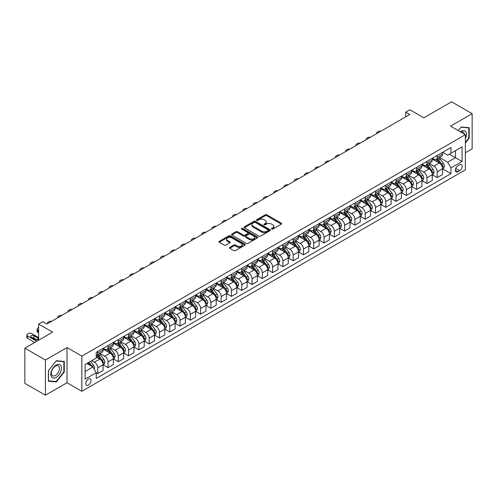 <?xml version="1.0" encoding="UTF-8"?>
<svg xmlns="http://www.w3.org/2000/svg" width="497" height="497" viewBox="0 0 497 497"><rect width="100%" height="100%" fill="white"/><g stroke="black" fill="none" stroke-linecap="round" stroke-linejoin="round"><path stroke-width="0.75" d="M271.648 229.08A0.801 0.46 0 0 0 272.778 229.08L281.364 224.122A1.143 0.659 0 0 0 281.7 223.656A1.143 0.659 0 0 0 281.364 223.19L266.821 214.797A1.143 0.659 0 0 0 265.205 214.797L256.626 219.755A0.801 0.46 0 0 0 256.39 220.078A0.801 0.46 0 0 0 256.626 220.407A0.801 0.46 0 0 0 257.757 220.407L258.862 219.761A3.653 2.112 0 0 1 264.037 219.761L265.249 220.463A3.653 2.112 0 0 1 266.317 221.954A3.653 2.112 0 0 1 265.249 223.445L264.137 224.091A0.801 0.46 0 0 0 263.901 224.414A0.801 0.46 0 0 0 264.137 224.743A0.801 0.46 0 0 0 265.268 224.743L266.38 224.104A3.653 2.112 0 0 1 271.548 224.104L272.76 224.799A3.653 2.112 0 0 1 273.828 226.29A3.653 2.112 0 0 1 272.76 227.788L271.648 228.427A0.801 0.46 0 0 0 271.418 228.75A0.801 0.46 0 0 0 271.648 229.08L271.648 228.427M88.429 385.107A3.728 2.15 120 0 0 90.858 381.826A3.728 2.15 120 0 0 90.286 378.838A3.728 2.15 120 0 0 88.429 379.025A3.728 2.15 120 0 0 85.993 382.305A3.728 2.15 120 0 0 86.565 385.293A3.728 2.15 120 0 0 88.429 385.107M229.744 247.351A1.143 0.659 0 0 0 229.409 247.817A1.143 0.659 0 0 0 229.744 248.283L233.82 250.637A1.143 0.659 0 0 0 235.441 250.637L244.971 245.133A1.143 0.659 0 0 0 245.307 244.667A1.143 0.659 0 0 0 244.971 244.201L230.428 235.808A1.143 0.659 0 0 0 228.813 235.808L219.283 241.312A1.143 0.659 0 0 0 218.947 241.778A1.143 0.659 0 0 0 219.283 242.244L224.209 245.089A1.143 0.659 0 0 0 225.824 245.089L229.906 242.735A1.143 0.659 0 0 0 230.241 242.269A1.143 0.659 0 0 0 229.906 241.803L227.458 240.393A3.057 1.764 0 0 1 226.564 239.144A3.057 1.764 0 0 1 228.452 237.51A3.057 1.764 0 0 1 231.782 237.895L241.356 243.424A3.057 1.764 0 0 1 242.25 244.667A3.057 1.764 0 0 1 240.362 246.301A3.057 1.764 0 0 1 237.032 245.916L235.441 244.996A1.143 0.659 0 0 0 233.82 244.996L229.744 247.351L229.744 248.283M465.36 152.759L472.15 148.839L472.15 113.676L451.574 101.798L423.798 117.832L409.808 109.756L405.695 112.129L409.808 114.509L46.867 324.05L42.748 321.671L38.636 324.05L38.636 340.203M45.426 360.039L45.426 395.202L67.027 382.733L67.027 347.571L45.426 360.039L24.85 348.161L52.626 332.126L38.636 324.05M67.027 347.571L81.843 356.119L465.36 134.699L465.36 169.862L81.843 391.282L81.843 356.119M472.15 113.676L450.549 126.145L465.36 134.699M258.943 236.131A1.143 0.659 0 0 0 260.565 236.131L270.095 230.633A1.143 0.659 0 0 0 270.43 230.167A1.143 0.659 0 0 0 270.095 229.695L255.551 221.302A1.143 0.659 0 0 0 253.936 221.302L244.406 226.806A1.143 0.659 0 0 0 244.07 227.272A1.143 0.659 0 0 0 244.406 227.738L258.943 236.131M241.94 229.254A0.801 0.46 0 0 1 242.747 229.365L242.747 228.415L257.533 236.951A1.143 0.659 0 0 1 257.868 237.417A1.143 0.659 0 0 1 257.533 237.883L248.003 243.387A1.143 0.659 0 0 1 246.382 243.387L231.844 234.994L235.926 232.652L235.926 231.701L231.844 234.056A1.143 0.659 0 0 0 231.509 234.522A1.143 0.659 0 0 0 231.844 234.994L231.844 234.056M235.926 232.652A1.143 0.659 0 0 1 237.541 232.652L237.541 231.701A1.143 0.659 0 0 0 235.926 231.701M237.541 231.701L243.437 235.106A1.143 0.659 0 0 0 245.052 235.106L247.761 233.547A1.143 0.659 0 0 0 248.09 233.081A1.143 0.659 0 0 0 247.761 232.615L241.617 229.067A0.801 0.46 0 0 1 241.387 228.744A0.801 0.46 0 0 1 241.877 228.316A0.801 0.46 0 0 1 242.747 228.415M45.426 395.202L24.85 383.324L24.85 348.161M459.682 164.78L457.874 165.824A3.609 2.081 120 0 0 455.513 169.005A3.609 2.081 120 0 0 456.066 171.894A3.609 2.081 120 0 0 457.874 171.713L459.682 170.67A3.609 2.081 120 0 0 462.036 167.489A3.609 2.081 120 0 0 461.483 164.6A3.609 2.081 120 0 0 459.682 164.78M442.684 152.306L447.667 155.182L450.959 153.281L450.959 147.528L96.244 352.323L96.244 358.07L85.136 364.487L85.136 379.118L96.244 372.707L96.244 378.453L450.959 173.664L450.959 167.911L447.667 162.215L439.485 157.487M450.959 153.281L462.067 146.863L462.067 161.5L450.959 167.911M67.027 382.733L81.843 391.282M405.695 112.129L405.695 116.882M449.394 154.182L455.482 157.698L455.482 150.666L462.067 146.863M447.667 162.215L455.482 157.698L462.067 161.5M85.136 371.52L92.951 367.003L86.863 363.487M96.244 372.75L97.729 373.607L97.729 367.861A4.653 2.69 -120 0 0 94.436 362.158L91.802 360.636M97.729 373.607L103.078 370.52L103.078 364.773A4.653 2.69 -120 0 0 99.785 359.07L96.244 357.026M103.202 364.891L108.017 367.668L108.017 361.922A4.653 2.69 -120 0 0 104.724 356.219L99.996 353.491M108.017 367.668L113.366 364.581L113.366 358.834A4.653 2.69 -120 0 0 110.073 353.131L103.078 349.093M113.49 358.952L118.305 361.729L118.305 355.982A4.653 2.69 -120 0 0 115.012 350.279L110.284 347.552M118.305 361.729L123.654 358.641L123.654 352.889A4.653 2.69 -120 0 0 120.361 347.192L113.366 343.154M123.772 353.013L128.586 355.79L128.586 350.043A4.653 2.69 -120 0 0 125.3 344.34L120.572 341.607M128.586 355.79L133.941 352.702L133.941 346.949A4.653 2.69 -120 0 0 130.649 341.253L123.654 337.208M134.06 347.074L138.874 349.851L138.874 344.104A4.653 2.69 -120 0 0 135.582 338.401L130.86 335.668M138.874 349.851L144.223 346.763L144.223 341.01A4.653 2.69 -120 0 0 140.937 335.313L133.941 331.269M144.347 341.128L149.162 343.912L149.162 338.159A4.653 2.69 -120 0 0 145.869 332.462L141.148 329.728M149.162 343.912L154.511 340.824L154.511 335.071A4.653 2.69 -120 0 0 151.218 329.374L144.223 325.33M154.635 335.189L159.45 337.972L159.45 332.22A4.653 2.69 -120 0 0 156.157 326.523L151.436 323.789M159.45 337.972L164.799 334.885L164.799 329.132A4.653 2.69 -120 0 0 161.506 323.429L154.511 319.391M164.923 329.25L169.738 332.033L169.738 326.281A4.653 2.69 -120 0 0 166.445 320.584L161.718 317.85M169.738 332.033L175.087 328.946L175.087 323.193A4.653 2.69 -120 0 0 171.794 317.49L164.799 313.452M175.211 323.311L180.026 326.094L180.026 320.341A4.653 2.69 -120 0 0 176.733 314.644L172.005 311.911M180.026 326.094L185.375 323.007L185.375 317.254A4.653 2.69 -120 0 0 182.082 311.551L175.087 307.513M185.499 317.372L190.314 320.155L190.314 314.402A4.653 2.69 -120 0 0 187.021 308.699L182.293 305.972M190.314 320.155L195.663 317.067L195.663 311.315A4.653 2.69 -120 0 0 192.37 305.612L185.375 301.573M195.787 311.433L200.602 314.216L200.602 308.463A4.653 2.69 -120 0 0 197.309 302.76L192.581 300.033M200.602 314.216L205.951 311.128L205.951 305.375A4.653 2.69 -120 0 0 202.658 299.672L195.663 295.634M206.075 305.493L210.89 308.277L210.89 302.524A4.653 2.69 -120 0 0 207.597 296.821L202.869 294.094M210.89 308.277L216.238 305.189L216.238 299.436A4.653 2.69 -120 0 0 212.946 293.733L205.951 289.695M216.363 299.554L221.177 302.338L221.177 296.585A4.653 2.69 -120 0 0 217.885 290.882L213.157 288.154M221.177 302.338L226.526 299.244L226.526 293.497A4.653 2.69 -120 0 0 223.234 287.794L216.238 283.756M226.651 293.615L231.465 296.398L231.465 290.646A4.653 2.69 -120 0 0 228.173 284.943L223.445 282.215M231.465 296.398L236.814 293.305L236.814 287.558A4.653 2.69 -120 0 0 233.522 281.855L226.526 277.817M236.939 287.676L241.753 290.459L241.753 284.706A4.653 2.69 -120 0 0 238.461 279.003L233.733 276.276M241.753 290.459L247.102 287.365L247.102 281.619A4.653 2.69 -120 0 0 243.81 275.916L236.814 271.878M247.226 281.737L252.041 284.514L252.041 278.767A4.653 2.69 -120 0 0 248.748 273.064L244.021 270.337M252.041 284.514L257.39 281.426L257.39 275.68A4.653 2.69 -120 0 0 254.097 269.977L247.102 265.938M257.514 275.798L262.329 278.575L262.329 272.828A4.653 2.69 -120 0 0 259.036 267.125L254.309 264.398M262.329 278.575L267.678 275.487L267.678 269.741A4.653 2.69 -120 0 0 264.385 264.037L257.39 259.999M267.802 269.859L272.617 272.636L272.617 266.889A4.653 2.69 -120 0 0 269.324 261.186L264.597 258.459M272.617 272.636L277.966 269.548L277.966 263.801A4.653 2.69 -120 0 0 274.673 258.098L267.678 254.06M278.084 263.919L282.899 266.696L282.899 260.95A4.653 2.69 -120 0 0 279.612 255.247L274.884 252.519M282.899 266.696L288.254 263.609L288.254 257.862A4.653 2.69 -120 0 0 284.961 252.159L277.966 248.121M288.372 257.98L293.187 260.757L293.187 255.011A4.653 2.69 -120 0 0 289.894 249.308L285.172 246.58M293.187 260.757L298.535 257.67L298.535 251.923A4.653 2.69 -120 0 0 295.249 246.22L288.254 242.182M298.66 252.041L303.474 254.818L303.474 249.072A4.653 2.69 -120 0 0 300.182 243.368L295.46 240.641M303.474 254.818L308.823 251.73L308.823 245.984A4.653 2.69 -120 0 0 305.531 240.281L298.535 236.243M308.948 246.102L313.762 248.879L313.762 243.132A4.653 2.69 -120 0 0 310.47 237.429L305.748 234.702M313.762 248.879L319.111 245.791L319.111 240.045A4.653 2.69 -120 0 0 315.819 234.342L308.823 230.304M319.236 240.163L324.05 242.94L324.05 237.193A4.653 2.69 -120 0 0 320.758 231.49L316.03 228.763M324.05 242.94L329.399 239.852L329.399 234.106A4.653 2.69 -120 0 0 326.107 228.403L319.111 224.364M329.523 234.224L334.338 237.001L334.338 231.254A4.653 2.69 -120 0 0 331.045 225.551L326.318 222.824M334.338 237.001L339.687 233.913L339.687 228.166A4.653 2.69 -120 0 0 336.394 222.463L329.399 218.425M339.811 228.285L344.626 231.062L344.626 225.315A4.653 2.69 -120 0 0 341.333 219.612L336.606 216.885M344.626 231.062L349.975 227.974L349.975 222.221A4.653 2.69 -120 0 0 346.682 216.524L339.687 212.486M350.099 222.345L354.914 225.122L354.914 219.376A4.653 2.69 -120 0 0 351.621 213.673L346.894 210.939M354.914 225.122L360.263 222.035L360.263 216.282A4.653 2.69 -120 0 0 356.97 210.585L349.975 206.547M360.387 216.406L365.202 219.183L365.202 213.437A4.653 2.69 -120 0 0 361.909 207.734L357.181 205M365.202 219.183L370.551 216.096L370.551 210.343A4.653 2.69 -120 0 0 367.258 204.646L360.263 200.602M370.675 210.467L375.49 213.244L375.49 207.491A4.653 2.69 -120 0 0 372.197 201.794L367.469 199.061M375.49 213.244L380.839 210.156L380.839 204.404A4.653 2.69 -120 0 0 377.546 198.707L370.551 194.662M380.963 204.522L385.778 207.305L385.778 201.552A4.653 2.69 -120 0 0 382.485 195.855L377.757 193.122M385.778 207.305L391.127 204.217L391.127 198.465A4.653 2.69 -120 0 0 387.834 192.761L380.839 188.723M391.251 198.583L396.066 201.366L396.066 195.613A4.653 2.69 -120 0 0 392.773 189.916L388.045 187.183M396.066 201.366L401.414 198.278L401.414 192.525A4.653 2.69 -120 0 0 398.122 186.822L391.127 182.784M401.539 192.643L406.353 195.427L406.353 189.674A4.653 2.69 -120 0 0 403.061 183.977L398.333 181.243M406.353 195.427L411.702 192.339L411.702 186.586A4.653 2.69 -120 0 0 408.41 180.883L401.414 176.845M411.827 186.704L416.641 189.487L416.641 183.735A4.653 2.69 -120 0 0 413.349 178.032L408.621 175.304M416.641 189.487L421.99 186.4L421.99 180.647A4.653 2.69 -120 0 0 418.698 174.944L411.702 170.906M422.115 180.765L426.929 183.548L426.929 177.796A4.653 2.69 -120 0 0 423.637 172.092L418.909 169.365M426.929 183.548L432.278 180.461L432.278 174.708A4.653 2.69 -120 0 0 428.986 169.005L421.99 164.967M432.396 174.826L437.211 177.609L437.211 171.856A4.653 2.69 -120 0 0 433.924 166.153L429.197 163.426M437.211 177.609L442.566 174.522L442.566 168.769A4.653 2.69 -120 0 0 439.273 163.066L432.278 159.028M432.396 158.245L433.924 159.121A4.653 2.69 -120 0 0 436.248 159.357A4.653 2.69 -120 0 0 437.211 157.22L437.211 155.462M422.115 164.184L423.637 165.06A4.653 2.69 -120 0 0 425.96 165.296A4.653 2.69 -120 0 0 426.929 163.165L426.929 161.407M411.827 170.123L413.349 171.005A4.653 2.69 -120 0 0 415.672 171.235A4.653 2.69 -120 0 0 416.641 169.104L416.641 167.346M401.539 176.062L403.061 176.944A4.653 2.69 -120 0 0 405.384 177.174A4.653 2.69 -120 0 0 406.353 175.043L406.353 173.285M391.251 182.001L392.773 182.884A4.653 2.69 -120 0 0 395.103 183.113A4.653 2.69 -120 0 0 396.066 180.983L396.066 179.224M380.963 187.941L382.485 188.823A4.653 2.69 -120 0 0 384.815 189.053A4.653 2.69 -120 0 0 385.778 186.922L385.778 185.164M370.675 193.88L372.197 194.762A4.653 2.69 -120 0 0 374.527 194.992A4.653 2.69 -120 0 0 375.49 192.861L375.49 191.103M360.387 199.819L361.909 200.701A4.653 2.69 -120 0 0 364.239 200.931A4.653 2.69 -120 0 0 365.202 198.8L365.202 197.042M350.099 205.758L351.621 206.64A4.653 2.69 -120 0 0 353.951 206.87A4.653 2.69 -120 0 0 354.914 204.739L354.914 202.981M339.811 211.697L341.333 212.579A4.653 2.69 -120 0 0 343.663 212.809A4.653 2.69 -120 0 0 344.626 210.678L344.626 208.92M329.523 217.636L331.045 218.518A4.653 2.69 -120 0 0 333.375 218.748A4.653 2.69 -120 0 0 334.338 216.617L334.338 214.859M319.236 223.575L320.758 224.458A4.653 2.69 -120 0 0 323.087 224.687A4.653 2.69 -120 0 0 324.05 222.557L324.05 220.798M308.948 229.515L310.47 230.397A4.653 2.69 -120 0 0 312.799 230.627A4.653 2.69 -120 0 0 313.762 228.496L313.762 226.738M298.66 235.46L300.182 236.336A4.653 2.69 -120 0 0 302.511 236.566A4.653 2.69 -120 0 0 303.474 234.435L303.474 232.677M288.372 241.399L289.894 242.275A4.653 2.69 -120 0 0 292.224 242.505A4.653 2.69 -120 0 0 293.187 240.374L293.187 238.616M278.084 247.338L279.612 248.214A4.653 2.69 -120 0 0 281.936 248.444A4.653 2.69 -120 0 0 282.899 246.313L282.899 244.555M267.802 253.277L269.324 254.153A4.653 2.69 -120 0 0 271.648 254.383A4.653 2.69 -120 0 0 272.617 252.252L272.617 250.494M257.514 259.217L259.036 260.093A4.653 2.69 -120 0 0 261.36 260.322A4.653 2.69 -120 0 0 262.329 258.192L262.329 256.433M247.226 265.156L248.748 266.032A4.653 2.69 -120 0 0 251.072 266.262A4.653 2.69 -120 0 0 252.041 264.131L252.041 262.373M236.939 271.095L238.461 271.971A4.653 2.69 -120 0 0 240.79 272.201A4.653 2.69 -120 0 0 241.753 270.07L241.753 268.312M226.651 277.034L228.173 277.91A4.653 2.69 -120 0 0 230.502 278.14A4.653 2.69 -120 0 0 231.465 276.009L231.465 274.251M216.363 282.973L217.885 283.849A4.653 2.69 -120 0 0 220.214 284.079A4.653 2.69 -120 0 0 221.177 281.948L221.177 280.19M206.075 288.912L207.597 289.788A4.653 2.69 -120 0 0 209.927 290.024A4.653 2.69 -120 0 0 210.89 287.887L210.89 286.129M195.787 294.851L197.309 295.727A4.653 2.69 -120 0 0 199.639 295.963A4.653 2.69 -120 0 0 200.602 293.833L200.602 292.074M185.499 300.791L187.021 301.673A4.653 2.69 -120 0 0 189.351 301.903A4.653 2.69 -120 0 0 190.314 299.772L190.314 298.014M175.211 306.73L176.733 307.612A4.653 2.69 -120 0 0 179.063 307.842A4.653 2.69 -120 0 0 180.026 305.711L180.026 303.953M164.923 312.669L166.445 313.551A4.653 2.69 -120 0 0 168.775 313.781A4.653 2.69 -120 0 0 169.738 311.65L169.738 309.892M154.635 318.608L156.157 319.49A4.653 2.69 -120 0 0 158.487 319.72A4.653 2.69 -120 0 0 159.45 317.589L159.45 315.831M144.347 324.547L145.869 325.429A4.653 2.69 -120 0 0 148.199 325.659A4.653 2.69 -120 0 0 149.162 323.528L149.162 321.77M134.06 330.486L135.582 331.369A4.653 2.69 -120 0 0 137.911 331.598A4.653 2.69 -120 0 0 138.874 329.468L138.874 327.709M123.772 336.426L125.3 337.308A4.653 2.69 -120 0 0 127.623 337.538A4.653 2.69 -120 0 0 128.586 335.407L128.586 333.649M113.49 342.365L115.012 343.247A4.653 2.69 -120 0 0 117.335 343.477A4.653 2.69 -120 0 0 118.305 341.346L118.305 339.588M103.202 348.304L104.724 349.186A4.653 2.69 -120 0 0 107.048 349.416A4.653 2.69 -120 0 0 108.017 347.285L108.017 345.527M442.684 168.887L450.959 173.664M436.248 159.357L441.597 156.263A4.653 2.69 -120 0 0 442.566 154.132L442.566 152.374M425.96 165.296L431.309 162.202A4.653 2.69 -120 0 0 432.278 160.071L432.278 158.313M415.672 171.235L421.021 168.141A4.653 2.69 -120 0 0 421.99 166.01L421.99 164.252M405.384 177.174L410.739 174.087A4.653 2.69 -120 0 0 411.702 171.95L411.702 170.191M395.103 183.113L400.452 180.026A4.653 2.69 -120 0 0 401.414 177.895L401.414 176.137M384.815 189.053L390.164 185.965A4.653 2.69 -120 0 0 391.127 183.834L391.127 182.076M374.527 194.992L379.876 191.904A4.653 2.69 -120 0 0 380.839 189.773L380.839 188.015M364.239 200.931L369.588 197.843A4.653 2.69 -120 0 0 370.551 195.712L370.551 193.954M353.951 206.87L359.3 203.782A4.653 2.69 -120 0 0 360.263 201.652L360.263 199.893M343.663 212.809L349.012 209.722A4.653 2.69 -120 0 0 349.975 207.591L349.975 205.833M333.375 218.748L338.724 215.661A4.653 2.69 -120 0 0 339.687 213.53L339.687 211.772M323.087 224.687L328.436 221.6A4.653 2.69 -120 0 0 329.399 219.469L329.399 217.711M312.799 230.627L318.148 227.539A4.653 2.69 -120 0 0 319.111 225.408L319.111 223.65M302.511 236.566L307.86 233.478A4.653 2.69 -120 0 0 308.823 231.347L308.823 229.589M292.224 242.505L297.573 239.417A4.653 2.69 -120 0 0 298.535 237.286L298.535 235.528M281.936 248.444L287.285 245.356A4.653 2.69 -120 0 0 288.254 243.226L288.254 241.467M271.648 254.383L276.997 251.296A4.653 2.69 -120 0 0 277.966 249.165L277.966 247.407M261.36 260.322L266.709 257.235A4.653 2.69 -120 0 0 267.678 255.104L267.678 253.346M251.072 266.262L256.427 263.174A4.653 2.69 -120 0 0 257.39 261.043L257.39 259.285M240.79 272.201L246.139 269.113A4.653 2.69 -120 0 0 247.102 266.982L247.102 265.224M230.502 278.14L235.851 275.052A4.653 2.69 -120 0 0 236.814 272.921L236.814 271.163M220.214 284.079L225.563 280.991A4.653 2.69 -120 0 0 226.526 278.86L226.526 277.102M209.927 290.024L215.276 286.931A4.653 2.69 -120 0 0 216.238 284.8L216.238 283.041M199.639 295.963L204.988 292.87A4.653 2.69 -120 0 0 205.951 290.739L205.951 288.981M189.351 301.903L194.7 298.809A4.653 2.69 -120 0 0 195.663 296.678L195.663 294.92M179.063 307.842L184.412 304.754A4.653 2.69 -120 0 0 185.375 302.617L185.375 300.859M168.775 313.781L174.124 310.693A4.653 2.69 -120 0 0 175.087 308.562L175.087 306.804M158.487 319.72L163.836 316.632A4.653 2.69 -120 0 0 164.799 314.502L164.799 312.743M148.199 325.659L153.548 322.572A4.653 2.69 -120 0 0 154.511 320.441L154.511 318.683M137.911 331.598L143.26 328.511A4.653 2.69 -120 0 0 144.223 326.38L144.223 324.622M127.623 337.538L132.972 334.45A4.653 2.69 -120 0 0 133.941 332.319L133.941 330.561M117.335 343.477L122.684 340.389A4.653 2.69 -120 0 0 123.654 338.258L123.654 336.5M107.048 349.416L112.397 346.328A4.653 2.69 -120 0 0 113.366 344.197L113.366 342.439M96.244 355.541A4.653 2.69 -120 0 0 96.76 355.355L102.115 352.267A4.653 2.69 -120 0 0 103.078 350.137L103.078 348.378M96.76 355.355A4.653 2.69 -120 0 0 97.729 353.224L97.729 351.466M92.951 367.003L96.244 372.707M465.36 143.024L469.187 138.259L469.187 127.673L461.247 126.965L458.302 130.624M48.389 381.205L56.329 381.92L64.275 372.036L64.275 361.449L56.329 360.735L48.389 370.619L48.389 381.205M468.777 138.023L469.187 138.259M63.858 371.799L64.275 372.036M55.49 381.435L56.329 381.92M271.971 229.192L272.76 228.738A3.653 2.112 0 0 0 273.828 227.241L273.828 226.29M266.317 221.954L266.317 222.904A3.653 2.112 0 0 1 265.249 224.395L264.454 224.855M281.345 224.135L266.821 215.748A1.143 0.659 0 0 0 265.205 215.748L256.943 220.519M270.095 229.695L270.095 230.633L255.551 222.252A1.143 0.659 0 0 0 253.936 222.252L244.418 227.75M268.076 230.49A0.801 0.46 0 0 0 268.312 230.167A0.801 0.46 0 0 0 268.076 229.838L255.309 222.47A0.801 0.46 0 0 0 254.178 222.47L253.01 223.147A3.653 2.112 0 0 0 251.936 224.638A3.653 2.112 0 0 0 253.01 226.129L261.733 231.167A3.653 2.112 0 0 0 266.901 231.167L268.076 230.49L268.076 231.44A0.801 0.46 0 0 0 268.312 231.117L268.312 230.167M251.936 224.638L251.936 225.588A3.653 2.112 0 0 0 253.01 227.079L253.01 226.129M268.076 231.44L266.901 232.118A3.653 2.112 0 0 1 261.733 232.118L253.01 227.079M237.541 232.652L243.437 236.056A1.143 0.659 0 0 0 245.052 236.056L247.761 234.497A1.143 0.659 0 0 0 248.09 234.031L248.09 233.081M242.747 229.365L257.514 237.889M249.556 238.641A3.057 1.764 0 0 0 252.886 239.026A3.057 1.764 0 0 0 254.775 237.392A3.057 1.764 0 0 0 253.88 236.143L250.507 234.199A1.143 0.659 0 0 0 248.891 234.199L246.183 235.758A1.143 0.659 0 0 0 245.847 236.23A1.143 0.659 0 0 0 246.183 236.696L249.556 238.641L249.556 239.591A3.057 1.764 0 0 0 252.886 239.976A3.057 1.764 0 0 0 254.775 238.343L254.775 237.392M245.847 236.23L245.847 237.175A1.143 0.659 0 0 0 246.183 237.647L246.183 236.696M249.556 239.591L246.183 237.647M242.25 244.667L242.25 245.617A3.057 1.764 0 0 1 240.362 247.251A3.057 1.764 0 0 1 237.032 246.866L235.441 245.947A1.143 0.659 0 0 0 233.82 245.947L229.757 248.295M226.564 239.144L226.564 240.094A3.057 1.764 0 0 0 227.458 241.343L227.458 240.393M229.887 242.741L227.458 241.343M244.971 244.201L244.971 245.133L230.428 236.758A1.143 0.659 0 0 0 228.813 236.758L219.295 242.25M442.566 168.961L443.554 168.39L444.374 166.01A3.081 1.783 -120 0 0 443.386 163.389L440.025 158.897A8.903 5.138 -120 0 0 439.056 157.735M435.707 161.009A8.903 5.138 -120 0 0 433.887 159.102M442.28 167.073L442.709 166.147A3.081 1.783 -120 0 0 441.827 164.29L438.466 159.798A8.903 5.138 -120 0 0 437.49 158.636M436.664 159.115A7.393 4.268 60 0 1 437.876 160.494L440.721 164.296M436.503 159.208A8.903 5.138 60 0 1 437.478 160.369L439.708 163.358M380.677 131.326A2.33 1.342 -0 0 0 378.124 131.612L377.298 132.09A2.33 1.342 -0 0 0 376.62 133.041A2.33 1.342 -0 0 0 376.801 133.563M432.278 174.901L433.266 174.329L434.086 171.95A3.081 1.783 -120 0 0 433.104 169.328L429.737 164.836A8.903 5.138 -120 0 0 428.768 163.675M425.426 166.949A8.903 5.138 -120 0 0 423.599 165.041M431.992 173.012L432.421 172.086A3.081 1.783 -120 0 0 431.539 170.229L428.178 165.737A8.903 5.138 -120 0 0 427.203 164.575M426.376 165.054A7.393 4.268 60 0 1 427.588 166.433L430.433 170.235M426.215 165.147A8.903 5.138 60 0 1 427.19 166.309L429.42 169.297M370.389 137.265A2.33 1.342 -0 0 0 367.836 137.551L367.01 138.029A2.33 1.342 -0 0 0 366.332 138.98A2.33 1.342 -0 0 0 366.513 139.502M421.99 180.84L422.978 180.268L423.798 177.895A3.081 1.783 -120 0 0 422.817 175.267L419.449 170.775A8.903 5.138 -120 0 0 418.48 169.614M415.138 172.888A8.903 5.138 -120 0 0 413.311 170.98M421.704 178.951L422.133 178.025A3.081 1.783 -120 0 0 421.251 176.168L417.89 171.682A8.903 5.138 -120 0 0 416.915 170.514M416.088 170.993A7.393 4.268 60 0 1 417.3 172.372L420.145 176.174M415.927 171.086A8.903 5.138 60 0 1 416.902 172.248L419.139 175.236M360.101 143.204A2.33 1.342 -0 0 0 357.548 143.49L356.722 143.968A2.33 1.342 -0 0 0 356.045 144.919A2.33 1.342 -0 0 0 356.225 145.441M411.702 186.779L412.69 186.207L413.51 183.834A3.081 1.783 -120 0 0 412.529 181.206L409.161 176.715A8.903 5.138 -120 0 0 408.192 175.553M404.85 178.827A8.903 5.138 -120 0 0 403.024 176.92M411.417 184.89L411.845 183.965A3.081 1.783 -120 0 0 410.963 182.107L407.602 177.622A8.903 5.138 -120 0 0 406.627 176.454M405.8 176.932A7.393 4.268 60 0 1 407.012 178.311L409.857 182.113M405.639 177.025A8.903 5.138 60 0 1 406.614 178.187L408.851 181.175M349.813 149.143A2.33 1.342 -0 0 0 347.26 149.429L346.434 149.908A2.33 1.342 -0 0 0 345.757 150.858A2.33 1.342 -0 0 0 345.937 151.38M401.414 192.718L402.402 192.146L403.222 189.773A3.081 1.783 -120 0 0 402.241 187.145L398.874 182.654A8.903 5.138 -120 0 0 397.904 181.492M394.562 184.772A8.903 5.138 -120 0 0 392.736 182.859M401.135 190.829L401.557 189.904A3.081 1.783 -120 0 0 400.675 188.046L397.314 183.561A8.903 5.138 -120 0 0 396.339 182.393M395.513 182.871A7.393 4.268 60 0 1 396.724 184.25L399.569 188.052M395.351 182.964A8.903 5.138 60 0 1 396.326 184.126L398.563 187.114M339.526 155.083A2.33 1.342 -0 0 0 336.972 155.368L336.152 155.847A2.33 1.342 -0 0 0 335.469 156.797A2.33 1.342 -0 0 0 335.655 157.319M465.36 138.694A7.567 4.367 120 0 0 465.714 131.693A7.567 4.367 120 0 0 460.315 131.786M464.347 134.115A5.728 3.305 120 0 0 463.838 132.662A5.728 3.305 120 0 0 463.192 132.065A5.728 3.305 120 0 0 460.837 132.09M461.067 127.189L468.777 127.884L468.777 138.141L465.36 142.39M468.267 127.592L468.777 127.884M458.315 130.636L461.079 127.195M56.167 365.053A7.567 4.367 120 0 0 50.818 374.322A7.567 4.367 120 0 0 56.167 377.409A7.567 4.367 120 0 0 61.516 368.147A7.567 4.367 120 0 0 56.167 365.053M55.416 366.121A5.728 3.305 120 0 0 51.676 371.172A5.728 3.305 120 0 0 52.552 375.757A5.728 3.305 120 0 0 55.416 375.477A5.728 3.305 120 0 0 59.155 370.427A5.728 3.305 120 0 0 58.279 365.842A5.728 3.305 120 0 0 55.416 366.121M63.858 371.918L56.167 381.491L48.47 380.808L48.47 370.545L56.167 360.971L63.858 361.661L63.858 371.918M63.349 361.362L63.858 361.661M391.127 198.657L392.114 198.086L392.934 195.712A3.081 1.783 -120 0 0 391.953 193.084L388.592 188.593A8.903 5.138 -120 0 0 387.617 187.431M384.274 190.711A8.903 5.138 -120 0 0 382.448 188.798M390.847 196.769L391.269 195.843A3.081 1.783 -120 0 0 390.387 193.985L387.026 189.5A8.903 5.138 -120 0 0 386.051 188.332M385.225 188.81A7.393 4.268 60 0 1 386.436 190.189L389.281 193.992M385.063 188.903A8.903 5.138 60 0 1 386.039 190.065L388.275 193.053M329.238 161.022A2.33 1.342 -0 0 0 326.684 161.308L325.864 161.786A2.33 1.342 -0 0 0 325.181 162.736A2.33 1.342 -0 0 0 325.367 163.258M380.839 204.596L381.826 204.025L382.647 201.652A3.081 1.783 -120 0 0 381.665 199.024L378.304 194.532A8.903 5.138 -120 0 0 377.329 193.37M373.986 196.65A8.903 5.138 -120 0 0 372.16 194.743M380.559 202.708L380.982 201.782A3.081 1.783 -120 0 0 380.099 199.924L376.738 195.439A8.903 5.138 -120 0 0 375.769 194.271M374.937 194.749A7.393 4.268 60 0 1 376.148 196.129L378.994 199.931M374.781 194.843A8.903 5.138 60 0 1 375.751 196.004L377.987 198.993M318.95 166.961A2.33 1.342 -0 0 0 316.396 167.247L315.576 167.725A2.33 1.342 -0 0 0 314.893 168.676A2.33 1.342 -0 0 0 315.079 169.197M370.551 210.535L371.539 209.964L372.359 207.591A3.081 1.783 -120 0 0 371.377 204.963L368.016 200.471A8.903 5.138 -120 0 0 367.041 199.309M363.698 202.59A8.903 5.138 -120 0 0 361.878 200.682M370.271 208.647L370.694 207.721A3.081 1.783 -120 0 0 369.811 205.864L366.451 201.378A8.903 5.138 -120 0 0 365.481 200.21M364.649 200.689A7.393 4.268 60 0 1 365.86 202.068L368.712 205.87M364.494 200.782A8.903 5.138 60 0 1 365.463 201.95L367.699 204.932M308.662 172.9A2.33 1.342 -0 0 0 306.109 173.186L305.288 173.664A2.33 1.342 -0 0 0 304.605 174.615A2.33 1.342 -0 0 0 304.791 175.137M360.263 216.475L361.251 215.903L362.071 213.53A3.081 1.783 -120 0 0 361.089 210.902L357.728 206.41A8.903 5.138 -120 0 0 356.753 205.249M353.41 208.529A8.903 5.138 -120 0 0 351.59 206.622M359.983 214.586L360.406 213.66A3.081 1.783 -120 0 0 359.524 211.803L356.163 207.317A8.903 5.138 -120 0 0 355.193 206.156M354.361 206.634A7.393 4.268 60 0 1 355.579 208.013L358.424 211.809M354.206 206.721A8.903 5.138 60 0 1 355.175 207.889L357.411 210.871M298.374 178.839A2.33 1.342 -0 0 0 295.821 179.125L295.001 179.603A2.33 1.342 -0 0 0 294.317 180.554A2.33 1.342 -0 0 0 294.504 181.076M349.975 222.414L350.963 221.842L351.789 219.469A3.081 1.783 -120 0 0 350.801 216.841L347.44 212.356A8.903 5.138 -120 0 0 346.465 211.188M343.123 214.468A8.903 5.138 -120 0 0 341.302 212.561M349.695 220.525L350.118 219.599A3.081 1.783 -120 0 0 349.236 217.742L345.875 213.256A8.903 5.138 -120 0 0 344.906 212.095M344.073 212.573A7.393 4.268 60 0 1 345.291 213.952L348.136 217.748M343.918 212.66A8.903 5.138 60 0 1 344.887 213.828L347.123 216.81M288.086 184.778A2.33 1.342 -0 0 0 285.533 185.064L284.713 185.543A2.33 1.342 -0 0 0 284.029 186.493A2.33 1.342 -0 0 0 284.216 187.015M339.687 228.353L340.675 227.781L341.501 225.408A3.081 1.783 -120 0 0 340.513 222.78L337.152 218.295A8.903 5.138 -120 0 0 336.177 217.127M332.835 220.407A8.903 5.138 -120 0 0 331.014 218.5M339.408 226.464L339.836 225.539A3.081 1.783 -120 0 0 338.948 223.681L335.587 219.196A8.903 5.138 -120 0 0 334.618 218.034M333.785 218.512A7.393 4.268 60 0 1 335.003 219.891L337.848 223.687M333.63 218.599A8.903 5.138 60 0 1 334.599 219.767L336.836 222.749M277.804 190.718A2.33 1.342 -0 0 0 275.245 191.01L274.425 191.482A2.33 1.342 -0 0 0 273.741 192.432A2.33 1.342 -0 0 0 273.928 192.954M329.399 234.292L330.387 233.72L331.213 231.347A3.081 1.783 -120 0 0 330.225 228.719L326.864 224.234A8.903 5.138 -120 0 0 325.895 223.066M322.547 226.346A8.903 5.138 -120 0 0 320.727 224.439M329.12 232.403L329.548 231.478A3.081 1.783 -120 0 0 328.666 229.62L325.299 225.135A8.903 5.138 -120 0 0 324.33 223.973M323.497 224.451A7.393 4.268 60 0 1 324.715 225.831L327.56 229.626M323.342 224.538A8.903 5.138 60 0 1 324.311 225.706L326.548 228.688M267.516 196.657A2.33 1.342 -0 0 0 264.957 196.949L264.137 197.421A2.33 1.342 -0 0 0 263.453 198.371A2.33 1.342 -0 0 0 263.64 198.893M319.111 240.231L320.099 239.66L320.925 237.286A3.081 1.783 -120 0 0 319.938 234.659L316.577 230.173A8.903 5.138 -120 0 0 315.607 229.005M312.259 232.285A8.903 5.138 -120 0 0 310.439 230.378M318.832 238.343L319.26 237.417A3.081 1.783 -120 0 0 318.378 235.566L315.011 231.074A8.903 5.138 -120 0 0 314.042 229.912M313.216 230.391A7.393 4.268 60 0 1 314.427 231.77L317.272 235.566M313.054 230.478A8.903 5.138 60 0 1 314.023 231.645L316.26 234.627M257.229 202.596A2.33 1.342 -0 0 0 254.675 202.888L253.849 203.36A2.33 1.342 -0 0 0 253.166 204.31A2.33 1.342 -0 0 0 253.352 204.832M308.823 246.17L309.811 245.599L310.637 243.226A3.081 1.783 -120 0 0 309.65 240.598L306.289 236.112A8.903 5.138 -120 0 0 305.32 234.944M301.971 238.225A8.903 5.138 -120 0 0 300.151 236.317M308.544 244.282L308.972 243.356A3.081 1.783 -120 0 0 308.09 241.505L304.723 237.013A8.903 5.138 -120 0 0 303.754 235.851M302.928 236.33A7.393 4.268 60 0 1 304.139 237.709L306.984 241.505M302.766 236.423A8.903 5.138 60 0 1 303.735 237.585L305.972 240.567M246.941 208.535A2.33 1.342 -0 0 0 244.387 208.827L243.561 209.299A2.33 1.342 -0 0 0 242.878 210.25A2.33 1.342 -0 0 0 243.064 210.771M298.535 252.109L299.523 251.544L300.35 249.165A3.081 1.783 -120 0 0 299.362 246.537L296.001 242.051A8.903 5.138 -120 0 0 295.032 240.883M291.683 244.164A8.903 5.138 -120 0 0 289.863 242.256M298.256 250.221L298.685 249.295A3.081 1.783 -120 0 0 297.802 247.444L294.435 242.952A8.903 5.138 -120 0 0 293.466 241.79M292.64 242.269A7.393 4.268 60 0 1 293.851 243.648L296.697 247.444M292.478 242.362A8.903 5.138 60 0 1 293.447 243.524L295.684 246.506M236.653 214.474A2.33 1.342 -0 0 0 234.099 214.766L233.273 215.238A2.33 1.342 -0 0 0 232.59 216.189A2.33 1.342 -0 0 0 232.776 216.717M288.254 258.049L289.235 257.483L290.062 255.104A3.081 1.783 -120 0 0 289.074 252.476L285.713 247.991A8.903 5.138 -120 0 0 284.744 246.829M281.395 250.103A8.903 5.138 -120 0 0 279.575 248.196M287.968 256.16L288.397 255.234A3.081 1.783 -120 0 0 287.514 253.383L284.147 248.891A8.903 5.138 -120 0 0 283.178 247.73M282.352 248.208A7.393 4.268 60 0 1 283.563 249.587L286.409 253.383M282.19 248.301A8.903 5.138 60 0 1 283.166 249.463L285.396 252.445M226.365 220.419A2.33 1.342 -0 0 0 223.812 220.705L222.985 221.177A2.33 1.342 -0 0 0 222.308 222.128A2.33 1.342 -0 0 0 222.488 222.656M277.966 263.988L278.954 263.422L279.774 261.043A3.081 1.783 -120 0 0 278.792 258.415L275.425 253.93A8.903 5.138 -120 0 0 274.456 252.768M271.113 256.042A8.903 5.138 -120 0 0 269.287 254.135M277.68 262.099L278.109 261.173A3.081 1.783 -120 0 0 277.227 259.322L273.866 254.831A8.903 5.138 -120 0 0 272.89 253.669M272.064 254.147A7.393 4.268 60 0 1 273.275 255.526L276.121 259.322M271.902 254.24A8.903 5.138 60 0 1 272.878 255.402L275.108 258.384M216.077 226.359A2.33 1.342 -0 0 0 213.524 226.644L212.697 227.117A2.33 1.342 -0 0 0 212.02 228.067A2.33 1.342 -0 0 0 212.2 228.595M267.678 269.927L268.666 269.362L269.486 266.982A3.081 1.783 -120 0 0 268.504 264.354L265.137 259.869A8.903 5.138 -120 0 0 264.168 258.707M260.826 261.981A8.903 5.138 -120 0 0 258.999 260.074M267.392 268.038L267.821 267.113A3.081 1.783 -120 0 0 266.939 265.261L263.578 260.77A8.903 5.138 -120 0 0 262.602 259.608M261.776 260.086A7.393 4.268 60 0 1 262.988 261.465L265.833 265.261M261.615 260.18A8.903 5.138 60 0 1 262.59 261.341L264.826 264.323M205.789 232.298A2.33 1.342 -0 0 0 203.236 232.584L202.409 233.056A2.33 1.342 -0 0 0 201.732 234.006A2.33 1.342 -0 0 0 201.912 234.534M257.39 275.866L258.378 275.301L259.198 272.921A3.081 1.783 -120 0 0 258.216 270.293L254.849 265.808A8.903 5.138 -120 0 0 253.88 264.646M250.538 267.92A8.903 5.138 -120 0 0 248.711 266.013M257.104 273.977L257.533 273.052A3.081 1.783 -120 0 0 256.651 271.2L253.29 266.709A8.903 5.138 -120 0 0 252.314 265.547M251.488 266.025A7.393 4.268 60 0 1 252.7 267.405L255.545 271.2M251.327 266.119A8.903 5.138 60 0 1 252.302 267.28L254.539 270.262M195.501 238.237A2.33 1.342 -0 0 0 192.948 238.523L192.122 238.995A2.33 1.342 -0 0 0 191.444 239.945A2.33 1.342 -0 0 0 191.625 240.473M247.102 281.811L248.09 281.24L248.91 278.86A3.081 1.783 -120 0 0 247.928 276.239L244.561 271.747A8.903 5.138 -120 0 0 243.592 270.585M240.25 273.859A8.903 5.138 -120 0 0 238.423 271.952M246.823 279.917L247.245 278.991A3.081 1.783 -120 0 0 246.363 277.14L243.002 272.648A8.903 5.138 -120 0 0 242.027 271.486M241.2 271.965A7.393 4.268 60 0 1 242.412 273.344L245.257 277.14M241.039 272.058A8.903 5.138 60 0 1 242.014 273.22L244.251 276.202M185.213 244.176A2.33 1.342 -0 0 0 182.66 244.462L181.84 244.934A2.33 1.342 -0 0 0 181.156 245.885A2.33 1.342 -0 0 0 181.337 246.413M236.814 287.751L237.802 287.179L238.622 284.8A3.081 1.783 -120 0 0 237.641 282.178L234.28 277.686A8.903 5.138 -120 0 0 233.304 276.525M229.962 279.799A8.903 5.138 -120 0 0 228.135 277.891M236.535 285.856L236.957 284.936A3.081 1.783 -120 0 0 236.075 283.079L232.714 278.587A8.903 5.138 -120 0 0 231.739 277.425M230.912 277.904A7.393 4.268 60 0 1 232.124 279.283L234.969 283.085M230.751 277.997A8.903 5.138 60 0 1 231.726 279.159L233.963 282.141M174.925 250.115A2.33 1.342 -0 0 0 172.372 250.401L171.552 250.873A2.33 1.342 -0 0 0 170.869 251.824A2.33 1.342 -0 0 0 171.055 252.352M226.526 293.69L227.514 293.118L228.334 290.739A3.081 1.783 -120 0 0 227.353 288.117L223.992 283.625A8.903 5.138 -120 0 0 223.016 282.464M219.674 285.738A8.903 5.138 -120 0 0 217.848 283.83M226.247 291.801L226.669 290.875A3.081 1.783 -120 0 0 225.787 289.018L222.426 284.526A8.903 5.138 -120 0 0 221.457 283.365M220.625 283.843A7.393 4.268 60 0 1 221.836 285.222L224.681 289.024M220.469 283.936A8.903 5.138 60 0 1 221.438 285.098L223.675 288.086M164.637 256.054A2.33 1.342 -0 0 0 162.084 256.34L161.264 256.812A2.33 1.342 -0 0 0 160.581 257.763A2.33 1.342 -0 0 0 160.767 258.291M216.238 299.629L217.226 299.057L218.046 296.678A3.081 1.783 -120 0 0 217.065 294.056L213.704 289.565A8.903 5.138 -120 0 0 212.728 288.403M209.386 291.677A8.903 5.138 -120 0 0 207.566 289.77M215.959 297.74L216.381 296.815A3.081 1.783 -120 0 0 215.499 294.957L212.138 290.465A8.903 5.138 -120 0 0 211.169 289.304M210.337 289.782A7.393 4.268 60 0 1 211.548 291.161L214.4 294.963M210.181 289.875A8.903 5.138 60 0 1 211.15 291.037L213.387 294.025M154.35 261.994A2.33 1.342 -0 0 0 151.796 262.279L150.976 262.758A2.33 1.342 -0 0 0 150.293 263.702A2.33 1.342 -0 0 0 150.479 264.23M205.951 305.568L206.938 304.996L207.758 302.617A3.081 1.783 -120 0 0 206.777 299.995L203.416 295.504A8.903 5.138 -120 0 0 202.441 294.342M199.098 297.616A8.903 5.138 -120 0 0 197.278 295.709M205.671 303.679L206.093 302.754A3.081 1.783 -120 0 0 205.211 300.896L201.85 296.405A8.903 5.138 -120 0 0 200.881 295.243M200.049 295.721A7.393 4.268 60 0 1 201.266 297.1L204.112 300.902M199.893 295.814A8.903 5.138 60 0 1 200.863 296.976L203.099 299.964M144.062 267.933A2.33 1.342 -0 0 0 141.508 268.218L140.688 268.697A2.33 1.342 -0 0 0 140.005 269.647A2.33 1.342 -0 0 0 140.191 270.169M195.663 311.507L196.65 310.936L197.477 308.562A3.081 1.783 -120 0 0 196.489 305.935L193.128 301.443A8.903 5.138 -120 0 0 192.153 300.281M188.81 303.555A8.903 5.138 -120 0 0 186.99 301.648M195.383 309.619L195.806 308.693A3.081 1.783 -120 0 0 194.923 306.835L191.562 302.35A8.903 5.138 -120 0 0 190.593 301.182M189.761 301.66A7.393 4.268 60 0 1 190.978 303.04L193.824 306.842M189.605 301.754A8.903 5.138 60 0 1 190.575 302.915L192.811 305.903M133.774 273.872A2.33 1.342 -0 0 0 131.22 274.158L130.4 274.636A2.33 1.342 -0 0 0 129.717 275.587A2.33 1.342 -0 0 0 129.903 276.108M185.375 317.446L186.363 316.875L187.189 314.502A3.081 1.783 -120 0 0 186.201 311.874L182.84 307.382A8.903 5.138 -120 0 0 181.865 306.22M178.522 309.494A8.903 5.138 -120 0 0 176.702 307.587M185.095 315.558L185.524 314.632A3.081 1.783 -120 0 0 184.635 312.775L181.275 308.289A8.903 5.138 -120 0 0 180.305 307.121M179.473 307.6A7.393 4.268 60 0 1 180.691 308.979L183.536 312.781M179.318 307.693A8.903 5.138 60 0 1 180.287 308.854L182.523 311.843M123.492 279.811A2.33 1.342 -0 0 0 120.933 280.097L120.112 280.575A2.33 1.342 -0 0 0 119.429 281.526A2.33 1.342 -0 0 0 119.615 282.048M175.087 323.385L176.075 322.814L176.901 320.441A3.081 1.783 -120 0 0 175.913 317.813L172.552 313.321A8.903 5.138 -120 0 0 171.583 312.159M168.234 315.44A8.903 5.138 -120 0 0 166.414 313.526M174.807 321.497L175.236 320.571A3.081 1.783 -120 0 0 174.354 318.714L170.987 314.228A8.903 5.138 -120 0 0 170.017 313.06M169.185 313.539A7.393 4.268 60 0 1 170.403 314.918L173.248 318.72M169.03 313.632A8.903 5.138 60 0 1 169.999 314.794L172.235 317.782M113.204 285.75A2.33 1.342 -0 0 0 110.645 286.036L109.825 286.514A2.33 1.342 -0 0 0 109.141 287.465A2.33 1.342 -0 0 0 109.328 287.987M164.799 329.325L165.787 328.753L166.613 326.38A3.081 1.783 -120 0 0 165.625 323.752L162.264 319.26A8.903 5.138 -120 0 0 161.295 318.099M157.947 321.379A8.903 5.138 -120 0 0 156.126 319.465M164.519 327.436L164.948 326.51A3.081 1.783 -120 0 0 164.066 324.653L160.699 320.167A8.903 5.138 -120 0 0 159.73 318.999M158.903 319.478A7.393 4.268 60 0 1 160.115 320.857L162.96 324.659M158.742 319.571A8.903 5.138 60 0 1 159.711 320.733L161.947 323.721M102.916 291.689A2.33 1.342 -0 0 0 100.363 291.975L99.537 292.453A2.33 1.342 -0 0 0 98.853 293.404A2.33 1.342 -0 0 0 99.04 293.926M154.511 335.264L155.499 334.692L156.325 332.319A3.081 1.783 -120 0 0 155.337 329.691L151.976 325.2A8.903 5.138 -120 0 0 151.007 324.038M147.659 327.318A8.903 5.138 -120 0 0 145.838 325.411M154.232 333.375L154.66 332.45A3.081 1.783 -120 0 0 153.778 330.592L150.411 326.107A8.903 5.138 -120 0 0 149.442 324.939M148.615 325.417A7.393 4.268 60 0 1 149.827 326.796L152.672 330.598M148.454 325.51A8.903 5.138 60 0 1 149.423 326.672L151.66 329.66M92.628 297.628A2.33 1.342 -0 0 0 90.075 297.914L89.249 298.393A2.33 1.342 -0 0 0 88.565 299.343A2.33 1.342 -0 0 0 88.752 299.865M144.223 341.203L145.211 340.631L146.037 338.258A3.081 1.783 -120 0 0 145.049 335.63L141.688 331.139A8.903 5.138 -120 0 0 140.719 329.977M137.371 333.257A8.903 5.138 -120 0 0 135.551 331.35M143.944 339.314L144.372 338.389A3.081 1.783 -120 0 0 143.49 336.531L140.123 332.046A8.903 5.138 -120 0 0 139.154 330.878M138.328 331.356A7.393 4.268 60 0 1 139.539 332.735L142.384 336.537M138.166 331.449A8.903 5.138 60 0 1 139.135 332.617L141.372 335.599M82.34 303.568A2.33 1.342 -0 0 0 79.787 303.853L78.961 304.332A2.33 1.342 -0 0 0 78.277 305.282A2.33 1.342 -0 0 0 78.464 305.804M133.941 347.142L134.923 346.571L135.749 344.197A3.081 1.783 -120 0 0 134.762 341.569L131.401 337.078A8.903 5.138 -120 0 0 130.431 335.916M127.083 339.196A8.903 5.138 -120 0 0 125.263 337.289M133.656 345.253L134.084 344.328A3.081 1.783 -120 0 0 133.202 342.47L129.835 337.985A8.903 5.138 -120 0 0 128.866 336.817M128.04 337.295A7.393 4.268 60 0 1 129.251 338.681L132.096 342.476M127.878 337.388A8.903 5.138 60 0 1 128.853 338.556L131.084 341.538M72.053 309.507A2.33 1.342 -0 0 0 69.499 309.793L68.673 310.271A2.33 1.342 -0 0 0 67.996 311.221A2.33 1.342 -0 0 0 68.176 311.743M123.654 353.081L124.641 352.51L125.461 350.137A3.081 1.783 -120 0 0 124.48 347.509L121.113 343.023A8.903 5.138 -120 0 0 120.144 341.855M116.801 345.135A8.903 5.138 -120 0 0 114.975 343.228M123.368 351.193L123.796 350.267A3.081 1.783 -120 0 0 122.914 348.409L119.553 343.924A8.903 5.138 -120 0 0 118.578 342.762M117.752 343.241A7.393 4.268 60 0 1 118.963 344.62L121.808 348.416M117.59 343.328A8.903 5.138 60 0 1 118.566 344.496L120.796 347.478M61.765 315.446A2.33 1.342 -0 0 0 59.211 315.732L58.385 316.21A2.33 1.342 -0 0 0 57.708 317.161A2.33 1.342 -0 0 0 57.888 317.682M113.366 359.02L114.353 358.449L115.174 356.076A3.081 1.783 -120 0 0 114.192 353.448L110.825 348.962A8.903 5.138 -120 0 0 109.856 347.794M106.513 351.075A8.903 5.138 -120 0 0 104.687 349.167M113.08 357.132L113.509 356.206A3.081 1.783 -120 0 0 112.626 354.349L109.265 349.863A8.903 5.138 -120 0 0 108.29 348.701M107.464 349.18A7.393 4.268 60 0 1 108.675 350.559L111.521 354.355M107.302 349.267A8.903 5.138 60 0 1 108.278 350.435L110.514 353.417M51.477 321.385A2.33 1.342 -0 0 0 48.923 321.671L48.097 322.149A2.33 1.342 -0 0 0 47.42 323.1A2.33 1.342 -0 0 0 47.6 323.622M103.078 364.96L104.066 364.388L104.886 362.015A3.081 1.783 -120 0 0 103.904 359.387L100.537 354.901A8.903 5.138 -120 0 0 99.568 353.734M38.636 330.462L37.809 329.989L37.809 332.363A2.33 1.342 180 0 1 37.132 331.412L37.132 329.039A2.33 1.342 -0 0 0 37.809 329.989M38.636 332.841L37.809 332.363M102.792 363.071L103.221 362.145A3.081 1.783 -120 0 0 102.339 360.288L98.978 355.802A8.903 5.138 -120 0 0 98.002 354.641M97.176 355.119A7.393 4.268 60 0 1 98.387 356.498L101.233 360.294M97.014 355.206A8.903 5.138 60 0 1 97.99 356.374L100.226 359.356M38.636 327.616L37.809 328.088A2.33 1.342 -0 0 0 37.132 329.039M94.188 369.141L94.598 367.954A3.081 1.783 -120 0 0 93.616 365.326L90.616 361.319M36.784 341.271L27.528 335.929A2.33 1.342 -0 0 1 26.844 334.978A2.33 1.342 -0 0 1 27.528 334.027L28.348 333.555A2.33 1.342 -0 0 1 31.64 333.555L38.636 337.593M34.728 342.464L27.528 338.302A2.33 1.342 180 0 1 26.844 337.351L26.844 334.978M36.846 339.786L33.864 338.066A1.864 1.075 -0 0 0 32.199 337.774M92.33 366.643A3.081 1.783 -120 0 0 92.051 366.233L89.05 362.226M88.28 362.673L90.435 365.55M88.062 362.798L89.889 365.233M31.23 337.214L35.181 339.494A1.864 1.075 -0 0 0 37.207 339.724A1.864 1.075 -0 0 0 38.356 338.73A1.864 1.075 -0 0 0 37.809 337.972L33.864 335.692A1.864 1.075 -0 0 0 31.833 335.456A1.864 1.075 -0 0 0 30.684 336.45A1.864 1.075 -0 0 0 31.23 337.214M94.436 362.158L99.785 359.07M104.724 356.219L110.073 353.131M115.012 350.279L120.361 347.192M125.3 344.34L130.649 341.253M135.582 338.401L140.937 335.313M145.869 332.462L151.218 329.374M156.157 326.523L161.506 323.429M166.445 320.584L171.794 317.49M176.733 314.644L182.082 311.551M187.021 308.699L192.37 305.612M197.309 302.76L202.658 299.672M207.597 296.821L212.946 293.733M217.885 290.882L223.234 287.794M228.173 284.943L233.522 281.855M238.461 279.003L243.81 275.916M248.748 273.064L254.097 269.977M259.036 267.125L264.385 264.037M269.324 261.186L274.673 258.098M279.612 255.247L284.961 252.159M289.894 249.308L295.249 246.22M300.182 243.368L305.531 240.281M310.47 237.429L315.819 234.342M320.758 231.49L326.107 228.403M331.045 225.551L336.394 222.463M341.333 219.612L346.682 216.524M351.621 213.673L356.97 210.585M361.909 207.734L367.258 204.646M372.197 201.794L377.546 198.707M382.485 195.855L387.834 192.761M392.773 189.916L398.122 186.822M403.061 183.977L408.41 180.883M413.349 178.032L418.698 174.944M423.637 172.092L428.986 169.005M433.924 166.153L439.273 163.066M437.211 157.22L442.566 154.132M437.211 171.856L442.566 168.769M426.929 177.796L432.278 174.708M426.929 163.165L432.278 160.071M416.641 183.735L421.99 180.647M416.641 169.104L421.99 166.01M406.353 189.674L411.702 186.586M406.353 175.043L411.702 171.95M396.066 195.613L401.414 192.525M396.066 180.983L401.414 177.895M385.778 201.552L391.127 198.465M385.778 186.922L391.127 183.834M375.49 207.491L380.839 204.404M375.49 192.861L380.839 189.773M365.202 213.437L370.551 210.343M365.202 198.8L370.551 195.712M354.914 219.376L360.263 216.282M354.914 204.739L360.263 201.652M344.626 225.315L349.975 222.221M344.626 210.678L349.975 207.591M334.338 231.254L339.687 228.166M334.338 216.617L339.687 213.53M324.05 237.193L329.399 234.106M324.05 222.557L329.399 219.469M313.762 243.132L319.111 240.045M313.762 228.496L319.111 225.408M303.474 249.072L308.823 245.984M303.474 234.435L308.823 231.347M293.187 255.011L298.535 251.923M293.187 240.374L298.535 237.286M282.899 260.95L288.254 257.862M282.899 246.313L288.254 243.226M272.617 266.889L277.966 263.801M272.617 252.252L277.966 249.165M262.329 272.828L267.678 269.741M262.329 258.192L267.678 255.104M252.041 278.767L257.39 275.68M252.041 264.131L257.39 261.043M241.753 284.706L247.102 281.619M241.753 270.07L247.102 266.982M231.465 290.646L236.814 287.558M231.465 276.009L236.814 272.921M221.177 296.585L226.526 293.497M221.177 281.948L226.526 278.86M210.89 302.524L216.238 299.436M210.89 287.887L216.238 284.8M200.602 308.463L205.951 305.375M200.602 293.833L205.951 290.739M190.314 314.402L195.663 311.315M190.314 299.772L195.663 296.678M180.026 320.341L185.375 317.254M180.026 305.711L185.375 302.617M169.738 326.281L175.087 323.193M169.738 311.65L175.087 308.562M159.45 332.22L164.799 329.132M159.45 317.589L164.799 314.502M149.162 338.159L154.511 335.071M149.162 323.528L154.511 320.441M138.874 344.104L144.223 341.01M138.874 329.468L144.223 326.38M128.586 350.043L133.941 346.949M128.586 335.407L133.941 332.319M118.305 355.982L123.654 352.889M118.305 341.346L123.654 338.258M108.017 361.922L113.366 358.834M108.017 347.285L113.366 344.197M97.729 367.861L103.078 364.773M97.729 353.224L103.078 350.137M455.737 168.39L459.682 170.67M455.32 170.241L457.874 171.713M272.76 228.738L272.76 227.788M264.137 224.743L264.137 224.091M265.249 224.395L265.249 223.445M256.626 220.407L256.626 219.755M265.205 215.748L265.205 214.797M266.821 215.748L266.821 214.797M281.364 224.122L281.364 223.19M244.406 227.738L244.406 226.806M253.936 222.252L253.936 221.302M255.551 222.252L255.551 221.302M261.733 232.118L261.733 231.167M266.901 232.118L266.901 231.167M243.437 236.056L243.437 235.106M245.052 236.056L245.052 235.106M247.761 234.497L247.761 233.547M257.533 237.883L257.533 236.951M233.82 245.947L233.82 244.996M235.441 245.947L235.441 244.996M237.032 246.866L237.032 245.916M229.906 242.735L229.906 241.803M219.283 242.244L219.283 241.312M228.813 236.758L228.813 235.808M230.428 236.758L230.428 235.808M442.33 167.24L444.355 166.073M438.466 159.798L440.025 158.897M436.037 161.202L437.478 160.369M441.827 164.29L443.386 163.389M441.578 165.495L442.709 166.147M432.048 173.18L434.067 172.012M428.178 165.737L429.737 164.836M425.749 167.141L427.19 166.309M431.539 170.229L433.104 169.328M431.297 171.434L432.421 172.086M421.76 179.119L423.779 177.951M417.89 171.682L419.449 170.775M415.461 173.08L416.902 172.248M421.251 176.168L422.817 175.267M421.009 177.373L422.133 178.025M411.473 185.058L413.492 183.89M407.602 177.622L409.161 176.715M405.173 179.019L406.614 178.187M410.963 182.107L412.529 181.206M410.721 183.312L411.845 183.965M401.185 190.997L403.204 189.829M397.314 183.561L398.874 182.654M394.885 184.959L396.326 184.126M400.675 188.046L402.241 187.145M400.433 189.251L401.557 189.904M390.897 196.936L392.916 195.768M387.026 189.5L388.592 188.593M384.603 190.898L386.039 190.065M390.387 193.985L391.953 193.084M390.145 195.191L391.269 195.843M380.609 202.875L382.628 201.707M376.738 195.439L378.304 194.532M374.316 196.837L375.751 196.004M380.099 199.924L381.665 199.024M379.857 201.13L380.982 201.782M370.321 208.815L372.34 207.647M366.451 201.378L368.016 200.471M364.028 202.776L365.463 201.95M369.811 205.864L371.377 204.963M369.569 207.069L370.694 207.721M360.033 214.754L362.052 213.586M356.163 207.317L357.728 206.41M353.74 208.715L355.175 207.889M359.524 211.803L361.089 210.902M359.281 213.008L360.406 213.66M349.745 220.693L351.764 219.525M345.875 213.256L347.44 212.356M343.452 214.654L344.887 213.828M349.236 217.742L350.801 216.841M348.993 218.947L350.118 219.599M339.457 226.632L341.476 225.464M335.587 219.196L337.152 218.295M333.164 220.593L334.599 219.767M338.948 223.681L340.513 222.78M338.706 224.886L339.836 225.539M329.169 232.571L331.188 231.409M325.299 225.135L326.864 224.234M322.876 226.533L324.311 225.706M328.666 229.62L330.225 228.719M328.418 230.825L329.548 231.478M318.881 238.51L320.9 237.349M315.011 231.074L316.577 230.173M312.588 232.472L314.023 231.645M318.378 235.566L319.938 234.659M318.13 236.765L319.26 237.417M308.594 244.449L310.619 243.288M304.723 237.013L306.289 236.112M302.3 238.411L303.735 237.585M308.09 241.505L309.65 240.598M307.842 242.704L308.972 243.356M298.306 250.389L300.331 249.227M294.435 242.952L296.001 242.051M292.012 244.35L293.447 243.524M297.802 247.444L299.362 246.537M297.554 248.643L298.685 249.295M288.018 256.328L290.043 255.166M284.147 248.891L285.713 247.991M281.724 250.289L283.166 249.463M287.514 253.383L289.074 252.476M287.266 254.588L288.397 255.234M277.736 262.273L279.755 261.105M273.866 254.831L275.425 253.93M271.437 256.228L272.878 255.402M277.227 259.322L278.792 258.415M276.984 260.527L278.109 261.173M267.448 268.212L269.467 267.044M263.578 260.77L265.137 259.869M261.149 262.174L262.59 261.341M266.939 265.261L268.504 264.354M266.696 266.467L267.821 267.113M257.16 274.151L259.179 272.983M253.29 266.709L254.849 265.808M250.861 268.113L252.302 267.28M256.651 271.2L258.216 270.293M256.409 272.406L257.533 273.052M246.872 280.091L248.891 278.923M243.002 272.648L244.561 271.747M240.573 274.052L242.014 273.22M246.363 277.14L247.928 276.239M246.121 278.345L247.245 278.991M236.584 286.03L238.603 284.862M232.714 278.587L234.28 277.686M230.291 279.991L231.726 279.159M236.075 283.079L237.641 282.178M235.833 284.284L236.957 284.936M226.297 291.969L228.316 290.801M222.426 284.526L223.992 283.625M220.003 285.93L221.438 285.098M225.787 289.018L227.353 288.117M225.545 290.223L226.669 290.875M216.009 297.908L218.028 296.74M212.138 290.465L213.704 289.565M209.715 291.869L211.15 291.037M215.499 294.957L217.065 294.056M215.257 296.162L216.381 296.815M205.721 303.847L207.74 302.679M201.85 296.405L203.416 295.504M199.427 297.809L200.863 296.976M205.211 300.896L206.777 299.995M204.969 302.101L206.093 302.754M195.433 309.786L197.452 308.618M191.562 302.35L193.128 301.443M189.14 303.748L190.575 302.915M194.923 306.835L196.489 305.935M194.681 308.041L195.806 308.693M185.145 315.725L187.164 314.558M181.275 308.289L182.84 307.382M178.852 309.687L180.287 308.854M184.635 312.775L186.201 311.874M184.393 313.98L185.524 314.632M174.857 321.665L176.876 320.497M170.987 314.228L172.552 313.321M168.564 315.626L169.999 314.794M174.354 318.714L175.913 317.813M174.105 319.919L175.236 320.571M164.569 327.604L166.588 326.436M160.699 320.167L162.264 319.26M158.276 321.565L159.711 320.733M164.066 324.653L165.625 323.752M163.817 325.858L164.948 326.51M154.281 333.543L156.306 332.375M150.411 326.107L151.976 325.2M147.988 327.504L149.423 326.672M153.778 330.592L155.337 329.691M153.53 331.797L154.66 332.45M143.993 339.482L146.019 338.314M140.123 332.046L141.688 331.139M137.7 333.444L139.135 332.617M143.49 336.531L145.049 335.63M143.242 337.736L144.372 338.389M133.705 345.421L135.731 344.253M129.835 337.985L131.401 337.078M127.412 339.383L128.853 338.556M133.202 342.47L134.762 341.569M132.954 343.675L134.084 344.328M123.424 351.36L125.443 350.192M119.553 343.924L121.113 343.023M117.124 345.322L118.566 344.496M122.914 348.409L124.48 347.509M122.672 349.615L123.796 350.267M113.136 357.3L115.155 356.132M109.265 349.863L110.825 348.962M106.836 351.261L108.278 350.435M112.626 354.349L114.192 353.448M112.384 355.554L113.509 356.206M102.848 363.239L104.867 362.077M98.978 355.802L100.537 354.901M96.548 357.2L97.99 356.374M102.339 360.288L103.904 359.387M102.096 361.493L103.221 362.145M27.528 335.929L27.528 338.302M93.796 368.463L94.579 368.016M92.051 366.233L93.616 365.326M33.864 338.066L33.864 335.692M37.809 339.494L37.809 337.972M376.62 133.041L376.62 133.668M366.332 138.98L366.332 139.607M356.045 144.919L356.045 145.546M345.757 150.858L345.757 151.486M335.469 156.797L335.469 157.425M325.181 162.736L325.181 163.364M314.893 168.676L314.893 169.303M304.605 174.615L304.605 175.242M294.317 180.554L294.317 181.181M284.029 186.493L284.029 187.12M273.741 192.432L273.741 193.066M263.453 198.371L263.453 199.005M253.166 204.31L253.166 204.944M242.878 210.25L242.878 210.883M232.59 216.189L232.59 216.822M222.308 222.128L222.308 222.762M212.02 228.067L212.02 228.701M201.732 234.006L201.732 234.64M191.444 239.945L191.444 240.579M181.156 245.885L181.156 246.518M170.869 251.824L170.869 252.457M160.581 257.763L160.581 258.397M150.293 263.702L150.293 264.336M140.005 269.647L140.005 270.275M129.717 275.587L129.717 276.214M119.429 281.526L119.429 282.153M109.141 287.465L109.141 288.092M98.853 293.404L98.853 294.031M88.565 299.343L88.565 299.971M78.277 305.282L78.277 305.91M67.996 311.221L67.996 311.849M57.708 317.161L57.708 317.788M47.42 323.1L47.42 323.727"/></g></svg>
